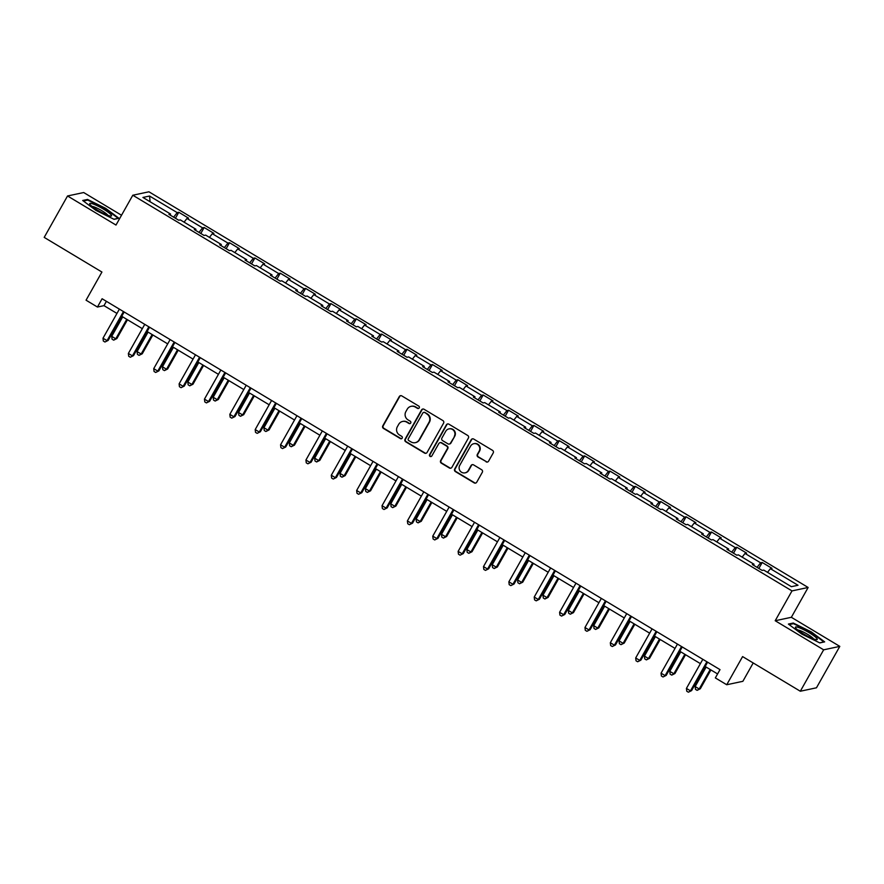 <?xml version="1.0" encoding="UTF-8"?>
<svg xmlns="http://www.w3.org/2000/svg" width="884" height="884" viewBox="0 0 884 884"><rect width="100%" height="100%" fill="white"/><g stroke="black" fill="none" stroke-linecap="round" stroke-linejoin="round"><path stroke-width="1.33" d="M419.237 407.889A1.326 1.282 -102 0 0 418.762 406.087L401.8 395.91A1.89 1.834 -102 0 0 399.292 396.573L382.794 425.845A1.89 1.834 -102 0 0 383.468 428.431L400.43 438.608A1.326 1.282 -102 0 0 402.187 438.144A1.326 1.282 -102 0 0 401.712 436.331L399.524 435.016A6.044 5.879 -102 0 1 397.347 426.74L398.717 424.309A6.044 5.879 -102 0 1 406.762 422.165L408.949 423.48A1.326 1.282 -102 0 0 410.706 423.016A1.326 1.282 -102 0 0 410.231 421.204L408.043 419.889A6.044 5.879 -102 0 1 405.867 411.624L407.237 409.182A6.044 5.879 -102 0 1 415.281 407.049L417.48 408.364A1.326 1.282 -102 0 0 419.237 407.889M486.078 461.835A1.89 1.834 -102 0 0 488.587 461.161L493.217 452.951A1.89 1.834 -102 0 0 492.532 450.365L473.702 439.061A1.89 1.834 -102 0 0 471.194 439.735L454.696 469.006A1.89 1.834 -102 0 0 455.382 471.592L474.211 482.896A1.89 1.834 -102 0 0 476.719 482.222L482.31 472.31A1.89 1.834 -102 0 0 481.636 469.724L473.57 464.885A1.89 1.834 -102 0 0 471.062 465.548L468.288 470.465A5.05 4.917 -102 0 1 460.045 470.841A5.05 4.917 -102 0 1 459.746 465.349L470.608 446.077A5.05 4.917 -102 0 1 478.852 445.702A5.05 4.917 -102 0 1 479.15 451.205L477.338 454.409A1.89 1.834 -102 0 0 478.012 456.995L486.509 461.735A1.89 1.834 -102 0 0 487.603 462.001M121.517 215.243L83.682 192.535L67.538 195.972L44.2 237.387L101.925 272.04L86.057 300.195L97.439 307.035L102.102 298.748L720.007 669.63L715.344 677.918L726.725 684.746L742.869 681.31L753.212 662.956M823.656 649.817L839.8 646.381L791.346 617.297L775.202 620.734L823.656 649.817L800.318 691.233L742.593 656.591L726.725 684.746M775.202 620.734L791.998 590.91L132.799 195.231L148.943 191.795L808.142 587.473L791.998 590.91M67.538 195.972L115.992 225.055L132.799 195.231M443.58 423.16A1.89 1.834 -102 0 0 442.895 420.574L424.066 409.27A1.89 1.834 -102 0 0 421.558 409.933L405.06 439.204A1.89 1.834 -102 0 0 405.734 441.79L424.574 453.094A1.89 1.834 -102 0 0 427.082 452.431L443.58 423.16M448.884 424.165L467.713 435.469A1.89 1.834 -102 0 1 468.398 438.055L451.901 467.327A1.89 1.834 -102 0 1 449.392 468.001L441.326 463.161A1.89 1.834 -102 0 1 440.652 460.575L447.337 448.707A1.89 1.834 -102 0 0 446.663 446.122L441.315 442.906A1.89 1.834 -102 0 0 438.807 443.58L431.834 455.934A1.326 1.282 -102 0 1 429.679 456.034A1.326 1.282 -102 0 1 429.602 454.597L446.376 424.839A1.89 1.834 -102 0 1 448.884 424.165M839.8 646.381L816.462 687.796L800.318 691.233M762.218 562.478L760.627 562.821L745.013 553.45L746.604 553.108L736.847 547.251L735.256 547.594L719.653 538.223L721.245 537.881L711.487 532.024L709.896 532.367L694.283 522.996L695.874 522.654L686.117 516.797L684.525 517.14L668.912 507.77L670.503 507.438L660.757 501.582L659.155 501.913L643.552 492.543L645.143 492.211L635.386 486.355L633.795 486.686L618.181 477.316L619.772 476.984L610.015 471.128L608.424 471.459L592.81 462.089L594.413 461.757L584.655 455.901L583.064 456.232L567.451 446.873L569.042 446.531L559.285 440.674L557.693 441.017L542.08 431.646L543.671 431.304L533.914 425.447L532.323 425.79L516.72 416.419L518.311 416.077L508.554 410.22L506.963 410.563L491.349 401.192L492.941 400.85L483.183 394.993L481.592 395.336L465.978 385.965L467.581 385.623L457.824 379.766L456.221 380.109L440.619 370.739L442.21 370.396L432.453 364.539L430.862 364.882L415.248 355.512L416.839 355.169L407.082 349.313L405.491 349.655L389.888 340.285L391.479 339.953L381.722 334.097L380.131 334.428L364.517 325.058L366.109 324.726L356.351 318.87L354.76 319.201L339.147 309.831L340.749 309.499L330.992 303.643L329.389 303.974L313.787 294.604L315.378 294.273L305.621 288.416L304.03 288.748L288.416 279.388L290.007 279.046L280.25 273.189L278.659 273.532L263.056 264.161L264.647 263.819L254.89 257.962L253.299 258.305L237.685 248.934L239.277 248.592L229.52 242.735L227.928 243.078L212.315 233.708L213.906 233.365L204.16 227.508L202.558 227.851L186.955 218.481L188.546 218.138L178.789 212.282L177.198 212.624L149.551 196.027L142.921 197.441L170.568 214.038L168.966 214.37L178.723 220.227L180.314 219.895L195.928 229.265L194.336 229.597L204.093 235.453L205.685 235.122L221.298 244.481L219.707 244.824L229.464 250.68L231.055 250.338L246.658 259.708L245.067 260.051L254.824 265.907L256.415 265.565L272.029 274.935L270.438 275.278L280.195 281.134L281.786 280.792L297.4 290.162L295.797 290.504L305.555 296.361L307.157 296.018L322.759 305.389L321.168 305.731L330.925 311.588L332.517 311.245L348.13 320.616L346.539 320.958L356.296 326.815L357.887 326.472L373.49 335.843L371.899 336.185L381.656 342.042L383.247 341.699L398.861 351.07L397.27 351.412L407.027 357.269L408.618 356.926L424.232 366.296L422.64 366.628L432.387 372.484L433.989 372.153L449.591 381.523L448 381.855L457.757 387.711L459.349 387.38L474.962 396.75L473.371 397.082L483.128 402.938L484.719 402.607L500.322 411.977L498.731 412.309L508.488 418.165L510.079 417.823L525.693 427.193L524.101 427.536L533.859 433.392L535.45 433.049L551.063 442.42L549.472 442.762L559.218 448.619L560.821 448.276L576.423 457.647L574.832 457.989L584.589 463.846L586.18 463.503L601.794 472.874L600.203 473.216L609.96 479.073L611.551 478.73L627.165 488.101L625.563 488.443L635.32 494.3L636.911 493.957L652.525 503.327L650.933 503.67L660.691 509.527L662.282 509.184L677.895 518.554L676.304 518.897L686.061 524.753L687.653 524.411L703.255 533.781L701.664 534.113L711.421 539.969L713.012 539.638L728.626 549.008L727.035 549.34L736.792 555.196L738.383 554.865L753.997 564.235L752.394 564.567L762.152 570.423L763.754 570.092L791.39 586.678L798.02 585.263L770.384 568.677L771.975 568.335L762.218 562.478L758.859 568.445M757.058 567.373L760.627 562.821M742.14 557.119L745.013 553.45M753.997 564.235L753.643 565.318M731.698 552.146L735.256 547.594M716.78 541.892L719.653 538.223M728.626 549.008L728.283 550.091M706.327 536.919L709.896 532.367M691.41 526.665L694.283 522.996M703.255 533.781L702.913 534.864M680.967 521.693L684.525 517.14M666.039 511.438L668.912 507.77M677.895 518.554L677.542 519.637M655.596 506.466L659.155 501.913M640.679 496.211L643.552 492.543M652.525 503.327L652.182 504.41M630.226 491.239L633.795 486.686M615.308 480.984L618.181 477.316M627.165 488.101L626.811 489.183M604.866 476.012L608.424 471.459M589.948 465.757L592.81 462.089M601.794 472.874L601.451 473.968M579.495 460.785L583.064 456.232M564.578 450.542L567.451 446.873M576.423 457.647L576.081 458.741M554.135 445.558L557.693 441.017M539.207 435.315L542.08 431.646M551.063 442.42L550.71 443.514M528.765 430.331L532.323 425.79M513.847 420.088L516.72 416.419M525.693 427.193L525.35 428.287M503.394 415.104L506.963 410.563M488.476 404.861L491.349 401.192M500.322 411.977L499.979 413.06M478.034 399.888L481.592 395.336M463.106 389.634L465.978 385.965M474.962 396.75L474.62 397.833M452.663 384.662L456.221 380.109M437.746 374.407L440.619 370.739M449.591 381.523L449.249 382.606M427.303 369.435L430.862 364.882M412.375 359.18L415.248 355.512M424.232 366.296L423.878 367.379M401.933 354.208L405.491 349.655M387.015 343.953L389.888 340.285M398.861 351.07L398.518 352.152M376.562 338.981L380.131 334.428M361.644 328.726L364.517 325.058M373.49 335.843L373.147 336.926M351.202 323.754L354.76 319.201M336.274 313.5L339.147 309.831M348.13 320.616L347.788 321.699M325.831 308.527L329.389 303.974M310.914 298.273L313.787 294.604M322.759 305.389L322.417 306.483M300.461 293.3L304.03 288.748M285.543 283.057L288.416 279.388M297.4 290.162L297.046 291.256M275.101 278.073L278.659 273.532M260.183 267.83L263.056 264.161M272.029 274.935L271.686 276.029M249.73 262.846L253.299 258.305M234.812 252.603L237.685 248.934M246.658 259.708L246.316 260.802M224.37 247.619L227.928 243.078M209.442 237.376L212.315 233.708M221.298 244.481L220.945 245.575M198.999 232.404L202.558 227.851M184.082 222.149L186.955 218.481M195.928 229.265L195.585 230.348M173.629 217.177L177.198 212.624M150.092 201.751L149.551 196.027M170.568 214.038L170.214 215.121M791.346 617.297L808.142 587.473M97.439 307.035L103.98 305.643L116.964 313.433M121.749 316.295L142.324 328.66M147.109 331.522L167.695 343.876M172.479 346.749L193.066 359.103M197.85 361.976L218.425 374.33M223.21 377.203L243.796 389.557M248.581 392.43L269.167 404.784M273.941 407.657L294.527 420.011M299.311 422.883L319.897 435.237M324.682 438.11L345.257 450.464M350.042 453.337L370.628 465.691M375.413 468.564L395.999 480.918M400.772 483.78L421.359 496.145M426.143 499.007L446.729 511.361M451.514 514.234L472.089 526.588M476.874 529.461L497.46 541.815M502.245 544.688L522.831 557.042M527.604 559.915L548.191 572.268M552.975 575.141L573.561 587.495M578.346 590.368L598.921 602.722M603.706 605.595L624.292 617.949M629.076 620.822L649.663 633.176M654.447 636.049L675.022 648.403M679.807 651.265L700.393 663.63M705.178 666.492L717.576 673.939M767.511 572.346L770.384 568.677M106.411 301.333L103.98 305.643M175.43 218.249L178.789 212.282M200.79 233.475L204.16 227.508M226.16 248.702L229.52 242.735M251.531 263.929L254.89 257.962M276.891 279.156L280.25 273.189M302.262 294.383L305.621 288.416M327.621 309.61L330.992 303.643M352.992 324.826L356.351 318.87M378.363 340.053L381.722 334.097M403.723 355.28L407.082 349.313M429.094 370.507L432.453 364.539M454.453 385.733L457.824 379.766M479.824 400.96L483.183 394.993M505.195 416.187L508.554 410.22M530.555 431.414L533.914 425.447M555.926 446.641L559.285 440.674M581.296 461.868L584.655 455.901M606.656 477.095L610.015 471.128M632.027 492.311L635.386 486.355M657.387 507.538L660.757 501.582M682.757 522.764L686.117 516.797M708.128 537.991L711.487 532.024M733.488 553.218L736.847 547.251M95.947 210.414L114.069 219.32L118.942 218.282L105.671 208.348L87.549 199.441L82.687 200.48L95.947 210.414M824.65 641.872L811.39 631.938L793.268 623.032L788.395 624.071L801.666 634.005L819.788 642.911L824.65 641.872M87.118 200.226L87.549 199.441M792.826 623.817L793.268 623.032M418.607 408.452A1.326 1.282 -102 0 1 417.911 408.264L415.712 406.949A6.044 5.879 -102 0 0 411.524 406.242L411.093 406.331M402.563 421.458L403.005 421.359A6.044 5.879 -102 0 1 407.192 422.077L409.391 423.392A1.326 1.282 -102 0 0 410.088 423.569M400.706 395.645A1.89 1.834 -102 0 0 399.723 396.485L383.225 425.757A1.89 1.834 -102 0 0 383.91 428.331L400.872 438.519A1.326 1.282 -102 0 0 401.557 438.696M422.972 409.016A1.89 1.834 -102 0 0 421.988 409.844L405.491 439.116A1.89 1.834 -102 0 0 406.176 441.702L425.005 453.006A1.89 1.834 -102 0 0 426.099 453.26M424.541 412.596A1.326 1.282 -102 0 0 422.784 413.071L408.298 438.762A1.326 1.282 -102 0 0 408.773 440.575L411.093 441.956A6.044 5.879 -102 0 0 419.127 439.823L429.027 422.254A6.044 5.879 -102 0 0 426.85 413.988L424.972 412.508A1.326 1.282 -102 0 0 424.055 412.353L423.624 412.441M415.281 442.674L415.723 442.575A6.044 5.879 -102 0 0 419.568 439.724L419.127 439.823M424.972 412.508L427.292 413.9A6.044 5.879 -102 0 1 429.458 422.165L419.568 439.724M440 442.685L440.442 442.597A1.89 1.834 -102 0 1 441.746 442.818L447.094 446.022A1.89 1.834 -102 0 1 447.779 448.608L441.083 460.476A1.89 1.834 -102 0 0 441.768 463.061L449.823 467.901A1.89 1.834 -102 0 0 450.917 468.155M447.79 423.911A1.89 1.834 -102 0 0 446.807 424.74L430.044 454.498A1.326 1.282 -102 0 0 431.204 456.498M454.277 436.387A5.05 4.917 -102 0 0 448.962 428.873A5.05 4.917 -102 0 0 445.746 431.259L441.912 438.044A1.89 1.834 -102 0 0 442.597 440.63L447.945 443.845A1.89 1.834 -102 0 0 450.453 443.171L454.719 436.287A5.05 4.917 -102 0 0 449.392 428.784L448.962 428.873M449.249 444.066L449.691 443.967A1.89 1.834 -102 0 0 450.895 443.083L450.453 443.171M454.719 436.287L450.895 443.083M473.824 443.691L474.266 443.602A5.05 4.917 -102 0 1 479.581 451.105L477.769 454.321A1.89 1.834 -102 0 0 478.454 456.906L486.509 461.735M465.072 472.852L465.503 472.763A5.05 4.917 -102 0 0 468.73 470.376L468.288 470.465M472.487 464.63A1.89 1.834 -102 0 0 471.492 465.459L468.73 470.376M472.62 438.807A1.89 1.834 -102 0 0 471.625 439.635L455.138 468.907A1.89 1.834 -102 0 0 455.812 471.492L474.642 482.797A1.89 1.834 -102 0 0 475.736 483.051M122.699 316.87L111.727 336.362L115.793 338.793L116.876 338.561L127.484 319.743M116.876 338.561L113.682 340.152L115.793 338.793L126.766 319.312M113.682 340.152L112.058 339.169L111.727 336.362M123.451 311.566L107.063 340.649L102.997 338.218L119.384 309.124M124.169 311.997L108.157 340.417L104.953 342.009L103.329 341.025L102.997 338.218M108.157 340.417L104.953 342.009M108.367 215.508A12.509 1.945 29.4 0 0 110.854 216.083A12.509 1.945 29.4 0 0 106.577 211.088A12.509 1.945 29.4 0 0 92.897 203.917A12.509 1.945 29.4 0 0 89.881 204.259A12.509 1.945 29.4 0 0 97.406 210.083A12.509 1.945 29.4 0 0 108.367 215.508M107.914 215.353A9.47 1.47 29.4 0 0 102.224 210.945A9.47 1.47 29.4 0 0 93.925 206.834A9.47 1.47 29.4 0 0 92.024 206.392M83.405 201.011L87.781 200.082L105.34 208.712L118.191 218.337L113.925 219.243M809.169 632.701A12.509 1.945 29.4 0 0 795.589 627.861A12.509 1.945 29.4 0 0 803.501 633.905A12.509 1.945 29.4 0 0 816.562 639.673A12.509 1.945 29.4 0 0 809.169 632.701M813.623 638.944A9.47 1.47 29.4 0 0 807.633 634.358A9.47 1.47 29.4 0 0 797.733 629.994M789.114 624.601L793.489 623.673L811.048 632.303L823.899 641.928L819.634 642.834M148.07 332.097L137.086 351.578L141.153 354.02L142.247 353.788L152.855 334.97M142.247 353.788L139.053 355.379L141.153 354.02L152.136 334.539M139.053 355.379L137.429 354.396L137.086 351.578M173.441 347.324L162.457 366.805L166.523 369.247L167.617 369.015L178.214 350.197M167.617 369.015L164.413 370.606L166.523 369.247L177.496 349.766M164.413 370.606L162.789 369.623L162.457 366.805M148.821 326.793L132.434 355.876L128.368 353.445L144.755 324.351M149.54 327.224L133.517 355.644L130.324 357.235L128.699 356.252L128.368 353.445M133.517 355.644L130.324 357.235M174.192 342.02L157.794 371.103L153.728 368.661L170.126 339.578M174.91 342.451L158.888 370.871L155.695 372.462L154.059 371.479L153.728 368.661M158.888 370.871L155.695 372.462M198.801 362.55L187.828 382.032L191.894 384.474L192.977 384.242L203.585 365.423M192.977 384.242L189.784 385.822L191.894 384.474L202.867 364.993M189.784 385.822L188.159 384.849L187.828 382.032M224.171 377.777L213.188 397.259L217.254 399.701L218.348 399.469L228.956 380.65M218.348 399.469L215.155 401.049L217.254 399.701L228.238 380.219M215.155 401.049L213.519 400.076L213.188 397.259M249.531 393.004L238.558 412.485L242.625 414.928L243.708 414.695L254.316 395.877M243.708 414.695L240.514 416.276L242.625 414.928L253.597 395.446M240.514 416.276L238.89 415.303L238.558 412.485M199.552 357.235L183.165 386.33L179.098 383.888L195.486 354.804M200.27 357.666L184.248 386.098L181.054 387.689L179.43 386.706L179.098 383.888M184.248 386.098L181.054 387.689M224.923 372.462L208.525 401.557L204.458 399.115L220.856 370.031M225.641 372.893L209.618 401.325L206.425 402.905L204.801 401.933L204.458 399.115M209.618 401.325L206.425 402.905M250.282 387.689L233.895 416.784L229.829 414.342L246.227 385.247M251.001 388.12L234.989 416.552L231.785 418.132L230.16 417.16L229.829 414.342M234.989 416.552L231.785 418.132M275.653 402.916L259.266 432.011L255.2 429.569L271.587 400.474M276.372 403.347L260.349 431.779L257.156 433.359L255.531 432.387L255.2 429.569M260.349 431.779L257.156 433.359M301.024 418.143L284.626 447.238L280.56 444.796L296.958 415.701M301.742 418.574L285.72 447.006L282.526 448.586L280.891 447.613L280.56 444.796M285.72 447.006L282.526 448.586M326.384 433.37L309.997 462.465L305.93 460.023L322.317 430.928M327.102 433.801L311.091 462.233L307.886 463.813L306.262 462.84L305.93 460.023M311.091 462.233L307.886 463.813M351.755 448.597L335.356 477.692L331.301 475.249L347.688 446.155M352.473 449.028L336.45 477.459L333.257 479.04L331.633 478.067L331.301 475.249M336.45 477.459L333.257 479.04M377.114 463.824L360.727 492.918L356.661 490.476L373.059 461.382M377.833 464.255L361.821 492.686L358.617 494.267L356.992 493.294L356.661 490.476M361.821 492.686L358.617 494.267M402.485 479.051L386.098 508.134L382.032 505.703L398.419 476.609M403.203 479.482L387.181 507.902L383.988 509.493L382.363 508.51L382.032 505.703M387.181 507.902L383.988 509.493M427.856 494.278L411.458 523.361L407.391 520.93L423.79 491.836M428.574 494.708L412.552 523.129L409.358 524.72L407.734 523.737L407.391 520.93M412.552 523.129L409.358 524.72M453.216 509.504L436.829 538.588L432.762 536.146L449.149 507.062M453.934 509.935L437.923 538.356L434.718 539.947L433.094 538.964L432.762 536.146M437.923 538.356L434.718 539.947M478.587 524.72L462.188 553.815L458.133 551.373L474.52 522.289M479.305 525.151L463.282 553.583L460.089 555.174L458.464 554.191L458.133 551.373M463.282 553.583L460.089 555.174M503.957 539.947L487.559 569.042L483.493 566.6L499.891 537.516M504.665 540.378L488.653 568.81L485.46 570.39L483.824 569.418L483.493 566.6M488.653 568.81L485.46 570.39M529.317 555.174L512.93 584.269L508.864 581.827L525.251 552.732M530.035 555.605L514.013 584.037L510.819 585.617L509.195 584.644L508.864 581.827M514.013 584.037L510.819 585.617M554.688 570.401L538.29 599.496L534.223 597.054L550.621 567.959M555.406 570.832L539.384 599.264L536.19 600.844L534.566 599.871L534.223 597.054M539.384 599.264L536.19 600.844M580.048 585.628L563.661 614.723L559.594 612.28L575.981 583.186M580.766 586.059L564.754 614.49L561.55 616.071L559.926 615.098L559.594 612.28M564.754 614.49L561.55 616.071M605.418 600.855L589.031 629.949L584.965 627.507L601.352 598.413M606.137 601.286L590.114 629.717L586.921 631.298L585.296 630.325L584.965 627.507M590.114 629.717L586.921 631.298M274.902 408.231L263.918 427.712L267.985 430.154L269.079 429.922L279.687 411.104M269.079 429.922L265.885 431.502L267.985 430.154L278.968 410.673M265.885 431.502L264.261 430.53L263.918 427.712M300.273 423.458L289.289 442.939L293.355 445.381L294.449 445.149L305.046 426.331M294.449 445.149L291.245 446.729L293.355 445.381L304.328 425.9M291.245 446.729L289.62 445.757L289.289 442.939M325.632 438.685L314.66 458.166L318.726 460.608L319.809 460.376L330.417 441.558M319.809 460.376L316.616 461.956L318.726 460.608L329.699 441.127M316.616 461.956L314.991 460.984L314.66 458.166M351.003 453.912L340.02 473.393L344.086 475.835L345.18 475.603L355.788 456.774M345.18 475.603L341.986 477.183L344.086 475.835L355.07 456.343M341.986 477.183L340.351 476.211L340.02 473.393M376.363 469.139L365.39 488.62L369.457 491.051L370.551 490.819L381.148 472.001M370.551 490.819L367.346 492.41L369.457 491.051L380.429 471.57M367.346 492.41L365.722 491.427L365.39 488.62M401.734 484.355L390.761 503.847L394.817 506.278L395.91 506.046L406.518 487.228M395.91 506.046L392.717 507.637L394.817 506.278L405.8 486.797M392.717 507.637L391.093 506.654L390.761 503.847M427.105 499.582L416.121 519.063L420.187 521.505L421.281 521.273L431.878 502.455M421.281 521.273L418.077 522.864L420.187 521.505L431.171 502.024M418.077 522.864L416.452 521.88L416.121 519.063M452.464 514.808L441.492 534.29L445.558 536.732L446.641 536.5L457.249 517.681M446.641 536.5L443.448 538.091L445.558 536.732L456.531 517.25M443.448 538.091L441.823 537.107L441.492 534.29M477.835 530.035L466.851 549.516L470.918 551.959L472.012 551.726L482.62 532.908M472.012 551.726L468.818 553.307L470.918 551.959L481.902 532.477M468.818 553.307L467.194 552.334L466.851 549.516M503.195 545.262L492.222 564.743L496.289 567.185L497.383 566.953L507.98 548.135M497.383 566.953L494.178 568.534L496.289 567.185L507.261 547.704M494.178 568.534L492.554 567.561L492.222 564.743M528.566 560.489L517.593 579.97L521.648 582.412L522.742 582.18L533.35 563.362M522.742 582.18L519.549 583.76L521.648 582.412L532.632 562.931M519.549 583.76L517.925 582.788L517.593 579.97M553.937 575.716L542.953 595.197L547.019 597.639L548.113 597.407L558.71 578.589M548.113 597.407L544.92 598.987L547.019 597.639L558.003 578.158M544.92 598.987L543.284 598.015L542.953 595.197M579.296 590.943L568.324 610.424L572.39 612.866L573.473 612.634L584.081 593.816M573.473 612.634L570.279 614.214L572.39 612.866L583.363 593.385M570.279 614.214L568.655 613.242L568.324 610.424M604.667 606.17L593.683 625.651L597.75 628.093L598.844 627.861L609.452 609.043M598.844 627.861L595.65 629.441L597.75 628.093L608.733 608.612M595.65 629.441L594.026 628.469L593.683 625.651M630.038 621.397L619.054 640.878L623.121 643.32L624.214 643.088L634.811 624.259M624.214 643.088L621.01 644.668L623.121 643.32L634.093 623.828M621.01 644.668L619.386 643.696L619.054 640.878M630.789 616.082L614.391 645.176L610.325 642.734L626.723 613.64M631.507 616.513L615.485 644.944L612.292 646.524L610.656 645.552L610.325 642.734M615.485 644.944L612.292 646.524M655.398 636.624L644.425 656.105L648.491 658.536L649.574 658.304L660.182 639.486M649.574 658.304L646.381 659.895L648.491 658.536L659.464 639.055M646.381 659.895L644.756 658.911L644.425 656.105M656.149 631.309L639.762 660.403L635.695 657.961L652.083 628.867M656.867 631.74L640.845 660.171L637.651 661.751L636.027 660.779L635.695 657.961M640.845 660.171L637.651 661.751M680.768 651.839L669.785 671.332L673.851 673.763L674.945 673.531L685.553 654.712M674.945 673.531L671.752 675.122L673.851 673.763L684.835 654.282M671.752 675.122L670.116 674.138L669.785 671.332M681.52 646.536L665.122 675.619L661.055 673.188L677.453 644.093M682.238 646.966L666.216 675.387L663.022 676.978L661.398 675.995L661.055 673.188M666.216 675.387L663.022 676.978M706.128 667.066L695.155 686.548L699.222 688.99L700.316 688.758L710.913 669.939M700.316 688.758L697.111 690.349L699.222 688.99L710.195 669.508M697.111 690.349L695.487 689.365L695.155 686.548M706.88 661.762L690.492 690.846L686.426 688.415L702.824 659.32M707.598 662.193L691.586 690.614L688.382 692.205L686.757 691.222L686.426 688.415M691.586 690.614L688.382 692.205"/></g></svg>
